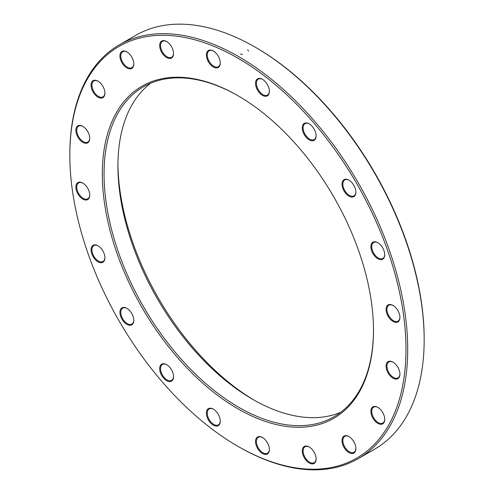 <?xml version="1.0" encoding="UTF-8"?>
<svg xmlns="http://www.w3.org/2000/svg" width="494" height="494" viewBox="0 0 494 494"><rect width="100%" height="100%" fill="white"/><g stroke="black" fill="none" stroke-linecap="round" stroke-linejoin="round"><path stroke-width="0.74" d="M69.833 155.215L69.833 154.214A238.911 137.937 60 0 1 119.313 44.849A238.911 137.937 60 0 1 238.769 56.68A238.911 137.937 60 0 1 394.848 267.211A238.911 137.937 60 0 1 358.224 458.654A238.911 137.937 60 0 1 238.769 446.823L237.898 446.323A237.688 137.227 -120 0 0 405.975 349.289A237.688 137.227 -120 0 0 237.904 58.181A237.688 137.227 -120 0 0 69.833 155.215A237.688 137.227 -120 0 0 237.898 446.323M358.224 458.654L374.687 449.151A238.911 137.937 -120 0 0 424.167 339.786A238.911 137.937 -120 0 0 255.231 47.177A238.911 137.937 -120 0 0 135.776 35.346L119.313 44.849M255.231 47.177L256.102 47.677A237.688 137.227 60 0 1 424.167 338.785L424.167 339.786M340.706 412.305A190.517 109.995 60 0 1 252.632 399.306L252.632 399.306A190.517 109.995 60 0 1 117.918 165.972A190.517 109.995 60 0 1 150.695 83.196M238.336 95.947A190.517 109.995 -120 0 0 143.513 86.759A190.517 109.995 -120 0 0 143.513 306.749A190.517 109.995 -120 0 0 334.03 416.745A190.517 109.995 -120 0 0 373.483 330.029M117.924 163.989A195.42 112.823 -120 0 0 254.348 400.288M237.904 95.694L237.904 95.694A191.74 110.705 60 0 1 373.489 330.529A191.74 110.705 60 0 1 237.904 408.81A191.74 110.705 60 0 1 102.32 173.974A191.74 110.705 60 0 1 237.904 95.694L237.904 95.694M377.811 242.708L377.811 242.708A9.8 5.656 60 0 1 384.746 254.713A9.8 5.656 60 0 1 377.811 258.714A9.8 5.656 60 0 1 370.883 246.71A9.8 5.656 60 0 1 377.811 242.708M348.937 180.143L348.937 180.143A9.8 5.656 60 0 1 355.865 192.147A9.8 5.656 60 0 1 348.937 196.149A9.8 5.656 60 0 1 342.009 184.145A9.8 5.656 60 0 1 348.937 180.143M309.188 123.852L309.188 123.852A9.8 5.656 60 0 1 316.123 135.856A9.8 5.656 60 0 1 309.188 139.858A9.8 5.656 60 0 1 302.26 127.853A9.8 5.656 60 0 1 309.188 123.852M262.468 79.349L262.468 79.349A9.8 5.656 60 0 1 269.397 91.353A9.8 5.656 60 0 1 262.468 95.354A9.8 5.656 60 0 1 255.534 83.35A9.8 5.656 60 0 1 262.468 79.349M213.34 50.981L213.34 50.981A9.8 5.656 60 0 1 220.268 62.985A9.8 5.656 60 0 1 213.34 66.986A9.8 5.656 60 0 1 206.406 54.982A9.8 5.656 60 0 1 213.34 50.981M166.614 41.539L166.614 41.539A9.8 5.656 60 0 1 173.548 53.543A9.8 5.656 60 0 1 166.614 57.545A9.8 5.656 60 0 1 159.686 45.541A9.8 5.656 60 0 1 166.614 41.539M126.872 51.932L126.872 51.932A9.8 5.656 60 0 1 133.8 63.936A9.8 5.656 60 0 1 126.872 67.937A9.8 5.656 60 0 1 119.937 55.933A9.8 5.656 60 0 1 126.872 51.932M97.991 81.158L97.991 81.158A9.8 5.656 60 0 1 104.926 93.162A9.8 5.656 60 0 1 97.991 97.164A9.8 5.656 60 0 1 91.063 85.159A9.8 5.656 60 0 1 97.991 81.158M82.813 126.341L82.813 126.341A9.8 5.656 60 0 1 89.741 138.351A9.8 5.656 60 0 1 82.813 142.352A9.8 5.656 60 0 1 75.878 130.348A9.8 5.656 60 0 1 82.813 126.341M82.813 183.07L82.813 183.07A9.8 5.656 60 0 1 89.741 195.074A9.8 5.656 60 0 1 82.813 199.076A9.8 5.656 60 0 1 75.878 187.072A9.8 5.656 60 0 1 82.813 183.07M97.991 245.79L97.991 245.79A9.8 5.656 60 0 1 104.926 257.794A9.8 5.656 60 0 1 97.991 261.795A9.8 5.656 60 0 1 91.063 249.791A9.8 5.656 60 0 1 97.991 245.79L98.43 246.037M126.872 308.355L126.872 308.355A9.8 5.656 60 0 1 133.8 320.359A9.8 5.656 60 0 1 126.872 324.36A9.8 5.656 60 0 1 119.937 312.356A9.8 5.656 60 0 1 126.872 308.355M166.614 364.646L166.614 364.646A9.8 5.656 60 0 1 173.548 376.65A9.8 5.656 60 0 1 166.614 380.652A9.8 5.656 60 0 1 159.686 368.648A9.8 5.656 60 0 1 166.614 364.646M213.34 409.149L213.34 409.149A9.8 5.656 60 0 1 220.268 421.154A9.8 5.656 60 0 1 213.34 425.155A9.8 5.656 60 0 1 206.406 413.151A9.8 5.656 60 0 1 213.34 409.149M262.468 437.517L262.468 437.517A9.8 5.656 60 0 1 269.397 449.521A9.8 5.656 60 0 1 262.468 453.523A9.8 5.656 60 0 1 255.534 441.519A9.8 5.656 60 0 1 262.468 437.517M309.188 446.959L309.188 446.959A9.8 5.656 60 0 1 316.123 458.963A9.8 5.656 60 0 1 309.188 462.964A9.8 5.656 60 0 1 302.26 450.96A9.8 5.656 60 0 1 309.188 446.959M348.937 436.566L348.937 436.566A9.8 5.656 60 0 1 355.865 448.571A9.8 5.656 60 0 1 348.937 452.572A9.8 5.656 60 0 1 342.009 440.568A9.8 5.656 60 0 1 348.937 436.566L349.369 436.813M377.811 407.34L377.811 407.34A9.8 5.656 60 0 1 384.746 419.344A9.8 5.656 60 0 1 377.811 423.346A9.8 5.656 60 0 1 370.883 411.341A9.8 5.656 60 0 1 377.811 407.34M392.996 362.151A9.8 5.656 60 0 1 392.996 362.158A9.8 5.656 60 0 1 399.924 374.162A9.8 5.656 60 0 1 392.996 378.163A9.8 5.656 60 0 1 386.067 366.159A9.8 5.656 60 0 1 392.996 362.151M392.996 305.428L392.996 305.428A9.8 5.656 60 0 1 399.924 317.432A9.8 5.656 60 0 1 392.996 321.433A9.8 5.656 60 0 1 386.067 309.429A9.8 5.656 60 0 1 392.996 305.428M393.218 305.558A9.188 5.304 -120 0 0 388.834 305.218A9.188 5.304 -120 0 0 388.834 315.833A9.188 5.304 -120 0 0 398.022 321.137A9.188 5.304 -120 0 0 399.924 317.173M378.034 407.47A9.188 5.304 -120 0 0 373.649 407.136A9.188 5.304 -120 0 0 373.649 417.745A9.188 5.304 -120 0 0 382.844 423.055A9.188 5.304 -120 0 0 384.74 419.091M349.159 436.696A9.188 5.304 -120 0 0 344.775 436.356A9.188 5.304 -120 0 0 344.775 446.971A9.188 5.304 -120 0 0 353.963 452.276A9.188 5.304 -120 0 0 355.865 448.311M309.411 447.095A9.188 5.304 -120 0 0 305.033 446.755A9.188 5.304 -120 0 0 305.033 457.37A9.188 5.304 -120 0 0 314.221 462.674A9.188 5.304 -120 0 0 316.117 458.71M262.691 437.647A9.188 5.304 -120 0 0 258.306 437.314A9.188 5.304 -120 0 0 258.306 447.922A9.188 5.304 -120 0 0 267.495 453.226A9.188 5.304 -120 0 0 269.397 449.262M213.562 409.285A9.188 5.304 -120 0 0 209.178 408.946A9.188 5.304 -120 0 0 209.178 419.56A9.188 5.304 -120 0 0 218.367 424.865A9.188 5.304 -120 0 0 220.268 420.9M166.836 364.776A9.188 5.304 -120 0 0 162.452 364.442A9.188 5.304 -120 0 0 162.452 375.051A9.188 5.304 -120 0 0 171.64 380.355A9.188 5.304 -120 0 0 173.542 376.397M127.088 308.484A9.188 5.304 -120 0 0 122.71 308.151A9.188 5.304 -120 0 0 122.71 318.76A9.188 5.304 -120 0 0 131.898 324.064A9.188 5.304 -120 0 0 133.8 320.106M98.213 245.919A9.188 5.304 -120 0 0 93.829 245.586A9.188 5.304 -120 0 0 93.829 256.195A9.188 5.304 -120 0 0 103.024 261.499A9.188 5.304 -120 0 0 104.919 257.535M83.029 183.206A9.188 5.304 -120 0 0 78.651 182.866A9.188 5.304 -120 0 0 78.651 193.475A9.188 5.304 -120 0 0 87.839 198.786A9.188 5.304 -120 0 0 89.741 194.821M83.029 126.476A9.188 5.304 -120 0 0 78.651 126.137A9.188 5.304 -120 0 0 78.651 136.752A9.188 5.304 -120 0 0 87.839 142.056A9.188 5.304 -120 0 0 89.741 138.092M98.213 81.288A9.188 5.304 -120 0 0 93.829 80.954A9.188 5.304 -120 0 0 93.829 91.563A9.188 5.304 -120 0 0 103.024 96.867A9.188 5.304 -120 0 0 104.919 92.903M127.088 52.068A9.188 5.304 -120 0 0 122.71 51.728A9.188 5.304 -120 0 0 122.71 62.337A9.188 5.304 -120 0 0 131.898 67.647A9.188 5.304 -120 0 0 133.8 63.683M166.836 41.669A9.188 5.304 -120 0 0 162.452 41.329A9.188 5.304 -120 0 0 162.452 51.944A9.188 5.304 -120 0 0 171.64 57.248A9.188 5.304 -120 0 0 173.542 53.284M213.562 51.11A9.188 5.304 -120 0 0 209.178 50.777A9.188 5.304 -120 0 0 209.178 61.386A9.188 5.304 -120 0 0 218.367 66.69A9.188 5.304 -120 0 0 220.268 62.732M262.691 79.478A9.188 5.304 -120 0 0 258.306 79.139A9.188 5.304 -120 0 0 258.306 89.754A9.188 5.304 -120 0 0 267.495 95.058A9.188 5.304 -120 0 0 269.397 91.094M309.411 123.982A9.188 5.304 -120 0 0 305.033 123.648A9.188 5.304 -120 0 0 305.033 134.257A9.188 5.304 -120 0 0 314.221 139.561A9.188 5.304 -120 0 0 316.117 135.597M349.159 180.273A9.188 5.304 -120 0 0 344.775 179.94A9.188 5.304 -120 0 0 344.775 190.548A9.188 5.304 -120 0 0 353.963 195.852A9.188 5.304 -120 0 0 355.865 191.888M378.034 242.838A9.188 5.304 -120 0 0 373.649 242.505A9.188 5.304 -120 0 0 373.649 253.113A9.188 5.304 -120 0 0 382.844 258.418A9.188 5.304 -120 0 0 384.74 254.459M393.218 362.287A9.188 5.304 -120 0 0 388.834 361.948A9.188 5.304 -120 0 0 388.834 372.562A9.188 5.304 -120 0 0 398.022 377.867A9.188 5.304 -120 0 0 399.924 373.902M242.474 54.538L240.436 54.05M247.667 49.875L248.525 51.049"/></g></svg>
